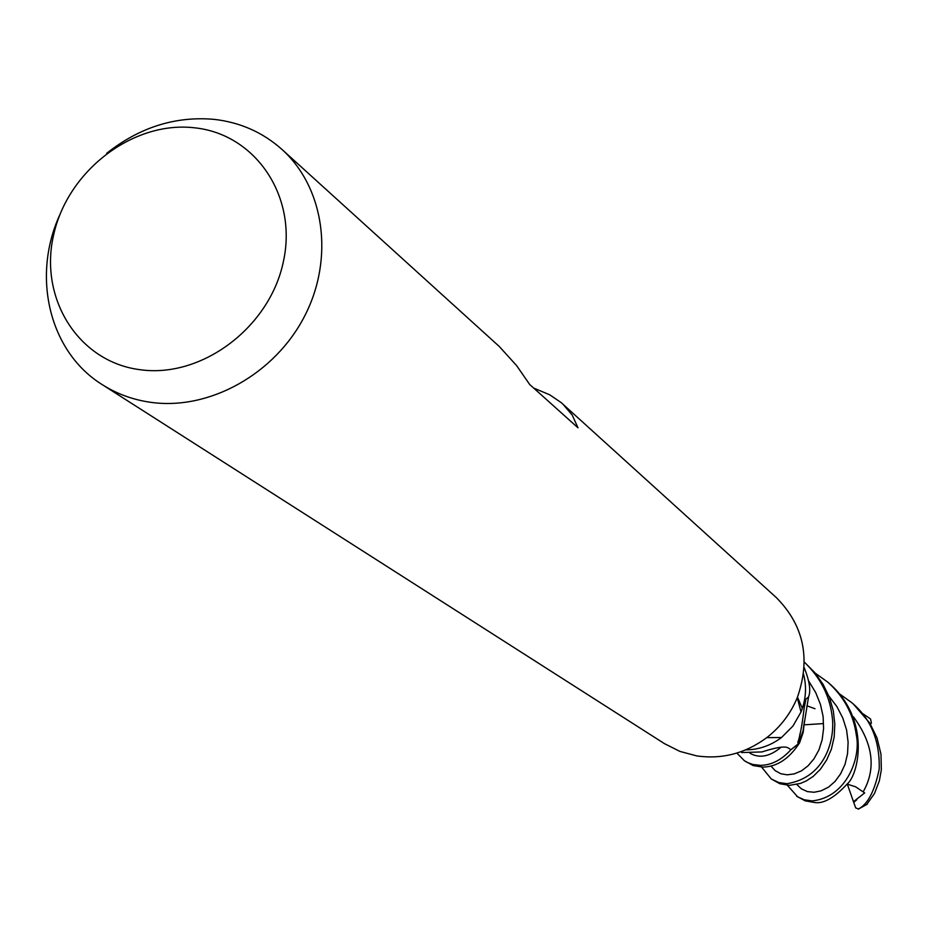 <?xml version="1.0" encoding="UTF-8"?>
<svg xmlns="http://www.w3.org/2000/svg" width="928" height="928" viewBox="0 0 928 928"><rect width="100%" height="100%" fill="white"/><g stroke="black" fill="none" stroke-linecap="round" stroke-linejoin="round"><path stroke-width="1.39" d="M803.532 674.146C806.826 686.848 805.991 699.468 801.015 711.985L792.953 726.032L781.515 737.505C770.739 745.602 758.791 749.731 745.671 749.894M741.588 752.562L761.981 751.935C775.889 747.446 784.543 746.054 787.93 747.771L790.958 749.696L798.277 744.047L797.871 742.644C800.76 733.294 803.138 719.038 805.017 699.874L808.532 696.986C811.037 690.838 809.576 681.048 804.158 667.626M533.646 388.043L549.736 394.818L561.15 402.578L776.168 597.446C803.892 625.333 810.921 658.752 797.268 697.694C790.598 713.69 780.425 727.007 766.748 737.644C745.404 753.42 722.077 759.498 696.742 755.902L679.922 751.413L664.471 743.653L102.266 384.644C49.381 351.967 31.332 276.544 59.937 214.519M106.685 153.317C139.478 127.356 175.23 116.023 213.939 119.341C240.062 122.276 262.728 132.31 281.95 149.42C324.406 187.618 334.521 258.262 304.651 316.065C275.013 373.972 209.566 410.454 151.148 402.381C133.307 399.91 117.009 394.006 102.266 384.644M562.82 404.04L572.193 415.036L577.993 427.796L529.691 384.494L516.641 365.632L499.264 346.469L281.95 149.42M194.022 127.751C255.293 133.69 297.958 196.26 283.33 261.87C269.619 327.572 201.666 378.45 140.128 369.715C78.358 361.955 38.628 298.259 53.72 234.494C67.918 170.601 132.936 120.86 194.022 127.751M797.488 697.148L802.337 708.447M803.95 724.316L803.056 730.904L798.277 744.047M798.683 743.398L799.936 733.874M804.228 707.809L805.806 699.7M815.225 673.148L827.579 681.987C843.923 696.487 853.516 714.293 856.37 735.417C860.998 756.297 847.531 797.326 812.046 800.91L804.274 799.785L797.697 796.874L787.373 785.285M796.595 796.166L805.144 800.841L814.274 802.453C823.24 804.124 834.179 797.999 847.09 784.09C858.261 775.53 871.392 720.894 829.829 683.913L829.504 683.634M804.321 662.14C820.7 677.823 830.038 696.406 832.323 717.878C834.782 737.029 827.022 777.235 786.956 783.696L778.789 782.536L771.296 778.986L779.868 783.731L789.368 785.355L800.562 783.394L806.339 780.889L813.183 776.423L820.468 769.173L826.674 759.928L831.384 749.174L834.168 737.052L834.817 724.095L833.298 710.732L829.412 697.38L823.171 684.516L814.796 672.638L804.321 662.07M863.121 713.899L870.51 718.933L871.415 723.028L870.464 724.188M744.326 760.682L753.153 765.554L762.77 767.096C776.922 766.899 789.194 758.802 799.588 742.818L790.842 749.778C781.446 760.078 771.249 765.264 760.229 765.356L752.91 764.498L747.365 762.468L744.326 760.682L736.855 753.072M839.921 694.167L851.51 702.484C870.684 718.307 879.93 740.486 879.222 769.045C874.779 790.818 867.877 804.135 858.539 808.961L855.709 807.917L853.47 801.699L864.676 792.93L855.558 786.77L847.067 784.114M866.648 804.53L874.501 793.498L879.373 780.75L881.345 769.718L880.974 754.162L877.018 737.934L869.756 723.028L853.505 704.201M799.588 742.818L803.242 732.215L804.414 721.137M771.296 778.986L761.586 767.085M853.47 801.699L847.322 784.148M867.355 804.054L858.539 808.961M796.827 784.473L801.351 788.835L807.441 791.607L814.123 792.257L821.164 790.818L828.518 787.141L835.061 781.422L840.606 773.824L845.048 764.289L847.554 753.675L848.111 742.203L846.568 729.918L842.798 718.017L836.917 706.637L828.843 695.954M770.924 766.006L775.158 770.646L780.866 773.755L787.188 774.822L794.148 773.917L801.456 770.866L808.068 765.809L813.984 758.814L818.96 749.87L822.15 739.755L823.588 728.561L823.101 716.381L820.433 704.34L815.689 692.555L808.752 681.152M863.226 791.746C876.368 768.535 873.109 743.56 853.424 716.822M750.01 753.258C759.452 758.663 769.869 756.61 781.248 747.11M853.725 802.384L856.764 799.808M801.015 711.985L797.268 697.694M781.515 737.505L766.748 737.644M797.871 742.644L798.034 741.321M803.056 730.904L808.532 696.986M827.579 681.987L829.841 683.924M851.51 702.484L853.574 704.248M822.834 723.62L804.309 724.814M814.993 708.725L806.896 705.814M867.112 804.298L858.203 809.181"/></g></svg>
